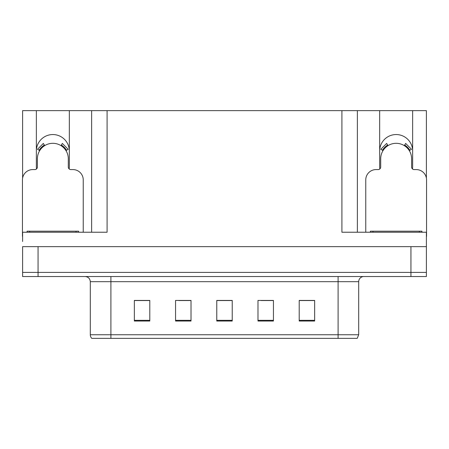 <?xml version="1.0" encoding="UTF-8"?>
<svg xmlns="http://www.w3.org/2000/svg" width="449" height="449" viewBox="0 0 449 449"><rect width="100%" height="100%" fill="white"/><g stroke="black" fill="none" stroke-linecap="round" stroke-linejoin="round"><path stroke-width="0.67" d="M412.463 168.919A16.484 16.484 0 0 0 412.642 166.489L412.642 110.645L426.393 110.645L426.393 178.107M69.152 168.919A16.484 16.484 0 0 0 69.331 166.489L69.331 110.645L91.635 110.645L91.635 232.228M412.642 151.038A16.484 16.484 0 0 0 396.153 134.548A16.484 16.484 0 0 0 379.669 151.038M36.358 151.038A16.484 16.484 0 0 1 52.847 134.548A16.484 16.484 0 0 1 69.331 151.038M91.635 110.645L341.908 110.645L341.908 232.228L426.393 232.228L426.393 246.653L22.607 246.653L22.607 272.408L38.058 272.408L22.607 272.408L22.607 276.533L38.058 276.533L38.058 272.408L410.942 272.408L38.058 272.408L38.058 246.653M22.607 241.5L22.607 232.228L107.092 232.228L107.092 110.645M36.537 168.919A16.484 16.484 0 0 1 36.358 166.489L36.358 110.645L22.607 110.645L22.607 178.107M38.058 276.533L426.393 276.533L426.393 272.408L410.942 272.408L426.393 272.408L426.393 241.5M341.908 110.645L357.365 110.645L357.365 232.228M357.365 110.645L379.669 110.645L379.669 166.489A16.484 16.484 0 0 0 379.848 168.919M412.642 110.645L379.669 110.645M36.358 110.645L69.331 110.645M358.7 334.746L357.23 338.355L338.097 338.355L338.097 334.746L358.7 334.746L358.7 281.686A5.152 5.152 0 0 1 363.853 276.533M90.3 334.746L110.903 334.746L110.903 338.355L338.097 338.355L91.77 338.355A5.152 5.152 0 0 1 90.3 334.746L90.3 281.686C89.991 278.554 88.273 276.837 85.147 276.533M314.654 321.041L314.654 300.437L299.202 300.437L299.202 321.041L314.654 321.041M273.441 321.041L273.441 300.437L257.984 300.437L257.984 321.041L273.441 321.041M149.798 321.041L149.798 300.437L134.346 300.437L134.346 321.041L149.798 321.041M191.016 321.041L191.016 300.437L175.559 300.437L175.559 321.041L191.016 321.041M232.228 321.041L232.228 300.437L216.772 300.437L216.772 321.041L232.228 321.041M426.393 276.533L426.393 272.408M308.289 300.538L304.259 300.437M190.522 300.538L186.492 300.538M178.764 300.538L191.016 300.538M143.411 300.538L139.381 300.538M272.975 300.538L268.906 300.538M261.178 300.538L273.441 300.538M225.869 300.538L221.8 300.538M232.228 300.538L216.772 300.538M149.798 300.538L134.346 300.538M314.654 300.538L299.202 300.538M83.239 232.228L83.239 179.886A10.305 10.305 0 0 0 72.934 169.582L70.875 169.582A2.576 2.576 0 0 1 68.299 167.006L68.299 158.766A15.457 15.457 0 0 0 52.847 143.31A15.457 15.457 0 0 0 37.39 158.766L37.39 167.006A2.576 2.576 0 0 1 34.814 169.582L32.755 169.582A10.305 10.305 0 0 0 22.45 179.886L22.45 236.348A10.305 10.305 0 0 1 22.607 236.348M60.985 145.628L62.344 143.439L68.169 149.264L65.981 150.623M39.708 150.623L37.52 149.264L43.345 143.439L44.704 145.628M27.086 232.228L27.086 231.196L78.603 231.196L78.603 232.228M426.393 236.348A10.305 10.305 0 0 1 426.55 236.348L426.55 179.886A10.305 10.305 0 0 0 416.245 169.582L414.186 169.582A2.576 2.576 0 0 1 411.61 167.006L411.61 158.766A15.457 15.457 0 0 0 396.153 143.31A15.457 15.457 0 0 0 380.701 158.766L380.701 167.006A2.576 2.576 0 0 1 378.125 169.582L376.066 169.582A10.305 10.305 0 0 0 365.761 179.886L365.761 232.228M404.296 145.628L405.655 143.439L411.48 149.264L409.292 150.623M383.019 150.623L380.831 149.264L386.656 143.439L388.015 145.628M370.397 232.228L370.397 231.196L421.914 231.196L421.914 232.228M410.942 246.653L410.942 276.533M338.097 276.533L338.097 281.686L90.3 281.686M358.7 281.686L338.097 281.686L338.097 334.746L110.903 334.746L110.903 276.533M232.228 320.328L216.772 320.328M191.016 320.328L175.559 320.328M149.798 320.328L134.346 320.328M273.441 320.328L257.984 320.328M314.654 320.328L299.202 320.328M66.57 150.258A16.147 16.147 0 0 0 61.35 145.038M44.339 145.038A16.147 16.147 0 0 0 39.119 150.258M66.126 150.533A15.625 15.625 0 0 0 61.075 145.482M44.614 145.482A15.625 15.625 0 0 0 39.563 150.533M76.027 231.196L76.027 232.228M29.662 231.196L29.662 232.228M409.881 150.258A16.147 16.147 0 0 0 404.661 145.038M387.65 145.038A16.147 16.147 0 0 0 382.43 150.258M409.437 150.533A15.625 15.625 0 0 0 404.386 145.482M387.925 145.482A15.625 15.625 0 0 0 382.874 150.533M419.338 231.196L419.338 232.228M372.973 231.196L372.973 232.228"/></g></svg>
